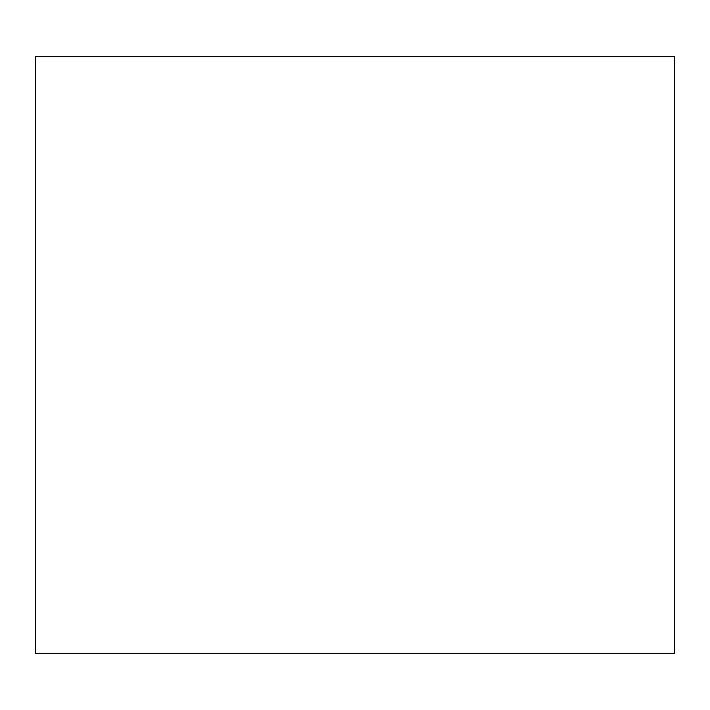 <?xml version="1.0" encoding="UTF-8"?>
<svg xmlns="http://www.w3.org/2000/svg" width="710" height="710" viewBox="0 0 710 710"><rect width="100%" height="100%" fill="white"/><g stroke="black" fill="none" stroke-linecap="round" stroke-linejoin="round"><path stroke-width="1.06" d="M674.5 653.2L35.5 653.2L35.5 56.8L674.5 56.8L674.5 653.2"/></g></svg>
